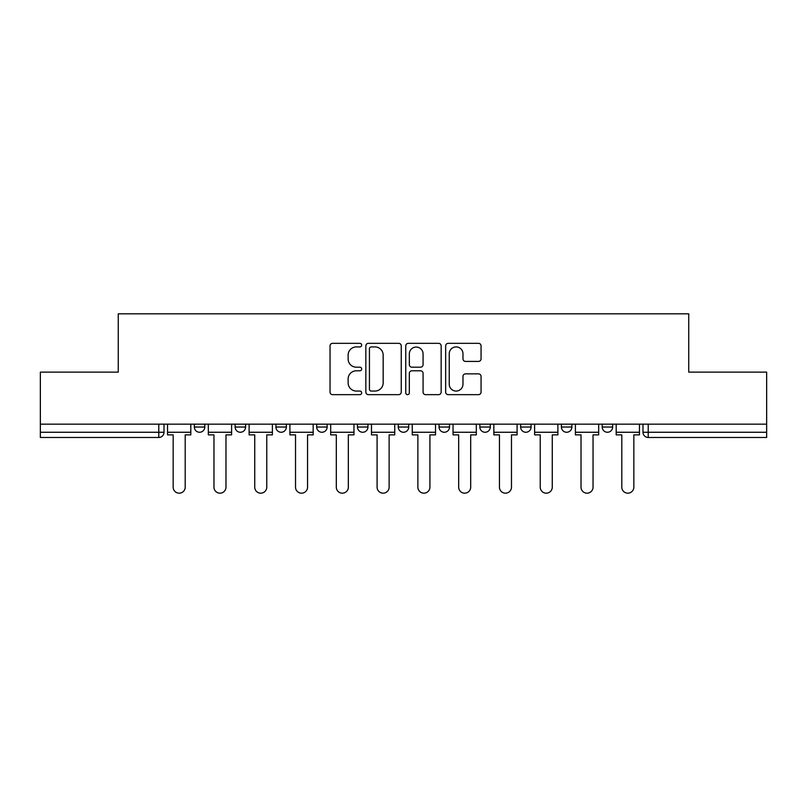 <?xml version="1.0" encoding="UTF-8"?>
<svg xmlns="http://www.w3.org/2000/svg" width="807" height="807" viewBox="0 0 807 807"><rect width="100%" height="100%" fill="white"/><g stroke="black" fill="none" stroke-linecap="round" stroke-linejoin="round"><path stroke-width="1.21" d="M361.667 345.124A1.796 1.796 0 0 0 359.872 343.328L332.605 343.328A2.562 2.562 0 0 0 330.043 345.89L330.043 392.081A2.562 2.562 0 0 0 332.605 394.653L359.872 394.653A1.796 1.796 0 0 0 361.667 392.858A1.796 1.796 0 0 0 359.872 391.062L356.341 391.062A8.211 8.211 0 0 1 348.13 382.851L348.13 378.997A8.211 8.211 0 0 1 356.341 370.786L359.872 370.786A1.796 1.796 0 0 0 361.667 368.991A1.796 1.796 0 0 0 359.872 367.195L356.341 367.195A8.211 8.211 0 0 1 348.13 358.984L348.13 355.13A8.211 8.211 0 0 1 356.341 346.919L359.872 346.919A1.796 1.796 0 0 0 361.667 345.124M520.626 424.159L520.626 427.034L531.087 427.034A5.225 5.225 0 0 1 525.861 432.259A5.225 5.225 0 0 1 520.626 427.034L520.626 424.159M439.058 424.159L439.058 427.034L449.519 427.034A5.225 5.225 0 0 1 444.284 432.259A5.225 5.225 0 0 1 439.058 427.034L439.058 424.159M398.275 424.159L398.275 427.034L408.725 427.034A5.225 5.225 0 0 1 403.5 432.259A5.225 5.225 0 0 1 398.275 427.034L398.275 424.159M316.697 424.159L316.697 427.034L327.158 427.034A5.225 5.225 0 0 1 321.932 432.259A5.225 5.225 0 0 1 316.697 427.034L316.697 424.159M478.501 361.415A2.562 2.562 0 0 0 481.063 358.853L481.063 345.89A2.562 2.562 0 0 0 478.501 343.328L448.218 343.328A2.562 2.562 0 0 0 445.656 345.89L445.656 392.081A2.562 2.562 0 0 0 448.218 394.653L478.501 394.653A2.562 2.562 0 0 0 481.063 392.081L481.063 376.435A2.562 2.562 0 0 0 478.501 373.863L465.538 373.863A2.562 2.562 0 0 0 462.976 376.435L462.976 384.193A6.87 6.87 0 0 1 456.106 391.062A6.87 6.87 0 0 1 449.247 384.193L449.247 353.789A6.87 6.87 0 0 1 456.106 346.919A6.87 6.87 0 0 1 462.976 353.789L462.976 358.853A2.562 2.562 0 0 0 465.538 361.415L478.501 361.415M40.35 424.159L40.35 372.128L118.266 372.128L118.266 313.822L688.734 313.822L688.734 372.128L766.65 372.128L766.65 424.159L40.35 424.159L40.35 432.259L164.013 432.259L164.013 424.159L164.013 432.259A5.225 5.225 0 0 1 158.787 437.485L40.35 437.485L40.35 432.259M401.25 345.89A2.562 2.562 0 0 0 398.688 343.328L368.406 343.328A2.562 2.562 0 0 0 365.843 345.89L365.843 392.081A2.562 2.562 0 0 0 368.406 394.653L398.688 394.653A2.562 2.562 0 0 0 401.25 392.081L401.25 345.89M408.312 343.328L438.594 343.328A2.562 2.562 0 0 1 441.157 345.89L441.157 392.081A2.562 2.562 0 0 1 438.594 394.653L425.632 394.653A2.562 2.562 0 0 1 423.07 392.081L423.07 373.348A2.562 2.562 0 0 0 420.497 370.786L411.903 370.786A2.562 2.562 0 0 0 409.341 373.348L409.341 392.858A1.796 1.796 0 0 1 407.545 394.653A1.796 1.796 0 0 1 405.75 392.858L405.75 345.89A2.562 2.562 0 0 1 408.312 343.328M642.987 424.159L642.987 432.259L766.65 432.259L766.65 437.485L648.213 437.485A5.225 5.225 0 0 1 642.987 432.259M766.65 424.159L766.65 432.259M612.654 424.159L612.654 427.034A5.225 5.225 0 0 1 607.429 432.259A5.225 5.225 0 0 1 602.204 427.034L612.654 427.034M602.204 424.159L602.204 427.034M571.87 424.159L571.87 427.034A5.225 5.225 0 0 1 566.645 432.259A5.225 5.225 0 0 1 561.41 427.034L571.87 427.034L571.87 424.159M561.41 424.159L561.41 427.034M531.087 424.159L531.087 427.034M490.303 424.159L490.303 427.034A5.225 5.225 0 0 1 485.068 432.259A5.225 5.225 0 0 1 479.842 427.034L490.303 427.034L490.303 424.159M479.842 424.159L479.842 427.034M449.519 424.159L449.519 427.034L449.519 424.159M408.725 427.034L408.725 424.159L408.725 427.034A5.225 5.225 0 0 1 403.5 432.259M367.942 424.159L367.942 427.034A5.225 5.225 0 0 1 362.716 432.259A5.225 5.225 0 0 1 357.481 427.034A5.225 5.225 0 0 0 362.716 432.259A5.225 5.225 0 0 0 367.942 427.034L367.942 424.159M357.481 424.159L357.481 427.034L367.942 427.034M327.158 424.159L327.158 427.034M286.374 424.159L286.374 427.034A5.225 5.225 0 0 1 281.139 432.259A5.225 5.225 0 0 1 275.913 427.034A5.225 5.225 0 0 0 281.139 432.259A5.225 5.225 0 0 0 286.374 427.034L275.913 427.034L275.913 424.159M235.13 424.159L235.13 427.034L245.59 427.034L245.59 424.159L245.59 427.034A5.225 5.225 0 0 1 240.355 432.259A5.225 5.225 0 0 1 235.13 427.034A5.225 5.225 0 0 0 240.355 432.259M194.346 424.159L194.346 427.034L204.796 427.034L204.796 424.159L204.796 427.034A5.225 5.225 0 0 1 199.571 432.259A5.225 5.225 0 0 1 194.346 427.034A5.225 5.225 0 0 0 199.571 432.259M158.787 424.159L158.787 437.485A5.225 5.225 0 0 0 164.013 432.259M371.23 346.919A1.796 1.796 0 0 0 369.435 348.715L369.435 389.267A1.796 1.796 0 0 0 371.23 391.062L374.952 391.062A8.211 8.211 0 0 0 383.164 382.851L383.164 355.13A8.211 8.211 0 0 0 374.952 346.919L371.23 346.919M423.07 353.91A6.87 6.87 0 0 0 416.2 347.05A6.87 6.87 0 0 0 409.341 353.91L409.341 364.623A2.562 2.562 0 0 0 411.903 367.195L420.497 367.195A2.562 2.562 0 0 0 423.07 364.623L423.07 353.91M167.543 432.259L167.543 434.872L173.162 434.872L173.162 487.166A6.012 6.012 0 0 0 179.174 493.178A6.012 6.012 0 0 0 185.196 487.166L185.196 434.872L190.815 434.872L190.815 432.259L167.543 432.259L167.543 424.159M190.815 432.259L190.815 424.159M208.327 432.259L208.327 434.872L213.956 434.872L213.956 487.166A6.012 6.012 0 0 0 219.968 493.178A6.012 6.012 0 0 0 225.98 487.166L225.98 434.872L231.599 434.872L231.599 432.259L208.327 432.259L208.327 424.159M231.599 432.259L231.599 424.159M249.111 432.259L249.111 434.872L254.74 434.872L254.74 487.166A6.012 6.012 0 0 0 260.752 493.178A6.012 6.012 0 0 0 266.764 487.166L266.764 434.872L272.383 434.872L272.383 432.259L249.111 432.259L249.111 424.159M272.383 432.259L272.383 424.159M289.905 432.259L289.905 434.872L295.523 434.872L295.523 487.166A6.012 6.012 0 0 0 301.536 493.178A6.012 6.012 0 0 0 307.548 487.166L307.548 434.872L313.166 434.872L313.166 432.259L289.905 432.259L289.905 424.159M313.166 432.259L313.166 424.159M330.688 432.259L330.688 434.872L336.307 434.872L336.307 487.166A6.012 6.012 0 0 0 342.319 493.178A6.012 6.012 0 0 0 348.331 487.166L348.331 434.872L353.96 434.872L353.96 432.259L330.688 432.259L330.688 424.159M353.96 432.259L353.96 424.159M371.472 432.259L371.472 434.872L377.091 434.872L377.091 487.166A6.012 6.012 0 0 0 383.103 493.178A6.012 6.012 0 0 0 389.125 487.166L389.125 434.872L394.744 434.872L394.744 432.259L371.472 432.259L371.472 424.159M394.744 432.259L394.744 424.159M412.256 432.259L412.256 434.872L417.875 434.872L417.875 487.166A6.012 6.012 0 0 0 423.897 493.178A6.012 6.012 0 0 0 429.909 487.166L429.909 434.872L435.528 434.872L435.528 432.259L412.256 432.259L412.256 424.159M435.528 432.259L435.528 424.159M453.04 432.259L453.04 434.872L458.669 434.872L458.669 487.166A6.012 6.012 0 0 0 464.681 493.178A6.012 6.012 0 0 0 470.693 487.166L470.693 434.872L476.312 434.872L476.312 432.259L453.04 432.259L453.04 424.159M476.312 432.259L476.312 424.159M493.834 432.259L493.834 434.872L499.452 434.872L499.452 487.166A6.012 6.012 0 0 0 505.464 493.178A6.012 6.012 0 0 0 511.477 487.166L511.477 434.872L517.095 434.872L517.095 432.259L493.834 432.259L493.834 424.159M517.095 432.259L517.095 424.159M534.617 432.259L534.617 434.872L540.236 434.872L540.236 487.166A6.012 6.012 0 0 0 546.248 493.178A6.012 6.012 0 0 0 552.26 487.166L552.26 434.872L557.889 434.872L557.889 432.259L534.617 432.259L534.617 424.159M557.889 432.259L557.889 424.159M575.401 432.259L575.401 434.872L581.02 434.872L581.02 487.166A6.012 6.012 0 0 0 587.032 493.178A6.012 6.012 0 0 0 593.044 487.166L593.044 434.872L598.673 434.872L598.673 432.259L575.401 432.259L575.401 424.159M598.673 432.259L598.673 424.159M616.185 432.259L616.185 434.872L621.804 434.872L621.804 487.166A6.012 6.012 0 0 0 627.826 493.178A6.012 6.012 0 0 0 633.838 487.166L633.838 434.872L639.457 434.872L639.457 432.259L616.185 432.259L616.185 424.159M639.457 432.259L639.457 424.159M648.213 424.159L648.213 437.485"/></g></svg>

